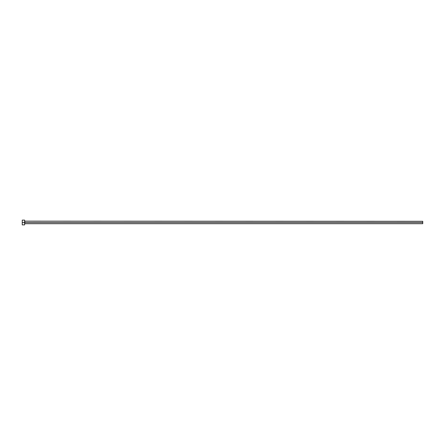 <?xml version="1.0" encoding="UTF-8"?>
<svg xmlns="http://www.w3.org/2000/svg" width="445" height="445" viewBox="0 0 445 445"><rect width="100%" height="100%" fill="white"/><g stroke="black" fill="none" stroke-linecap="round" stroke-linejoin="round"><path stroke-width="0.67" d="M22.25 224.886L22.25 220.114L22.25 222.5L422.75 222.5L422.75 223.696L422.75 222.5L24.798 222.5L24.798 221.304L24.798 222.5L22.25 222.5L22.25 224.886L24.636 224.886L24.636 220.114L24.636 224.886M24.636 223.852L24.798 222.5L24.798 223.696L422.75 223.696M422.75 222.5L422.75 221.304L422.75 222.5M422.75 221.304L24.636 221.148M22.25 220.114L24.636 220.114"/></g></svg>

